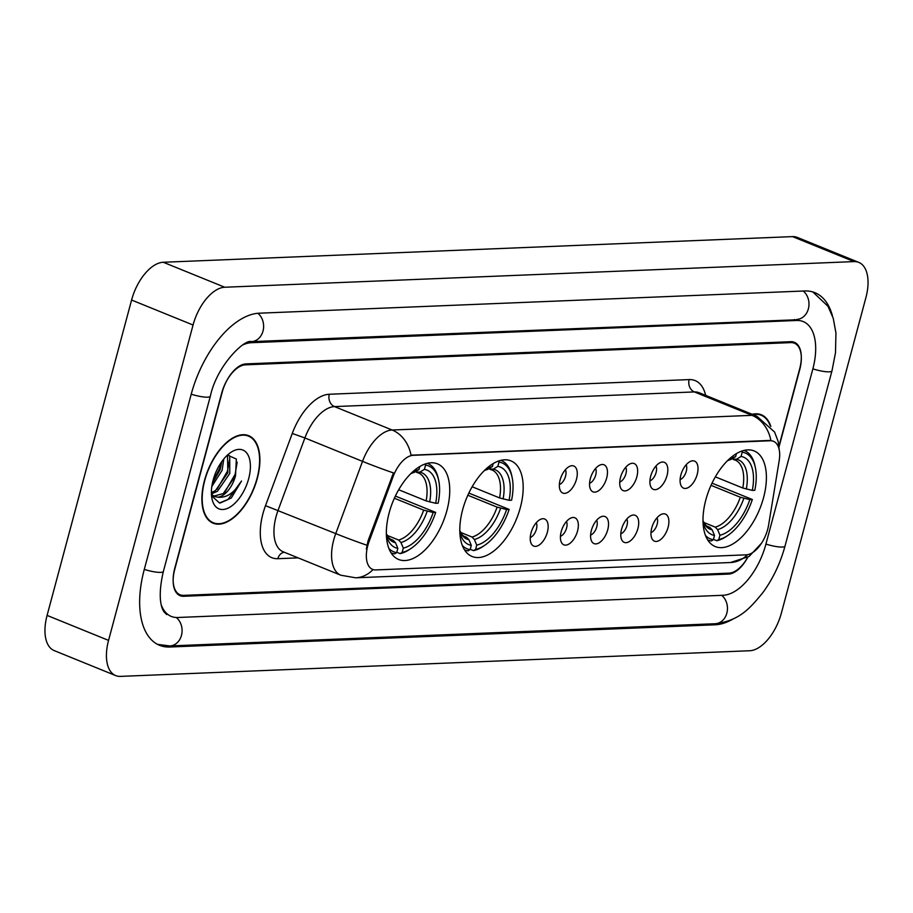 <?xml version="1.0" encoding="UTF-8"?>
<svg xmlns="http://www.w3.org/2000/svg" width="913" height="913" viewBox="0 0 913 913"><rect width="100%" height="100%" fill="white"/><g stroke="black" fill="none" stroke-linecap="round" stroke-linejoin="round"><path stroke-width="1.37" d="M520.364 507.491A51.607 27.048 112.1 0 0 510.915 460.86A51.607 27.048 112.1 0 0 462.617 509.853A51.607 27.048 112.1 0 0 472.055 556.485A51.607 27.048 112.1 0 0 520.364 507.491M446.925 510.493A51.607 27.048 112.1 0 0 437.475 463.85A51.607 27.048 112.1 0 0 389.166 512.844A51.607 27.048 112.1 0 0 398.616 559.475A51.607 27.048 112.1 0 0 446.925 510.493M763.576 497.585A51.607 27.048 112.1 0 0 754.127 450.942A51.607 27.048 112.1 0 0 705.817 499.936A51.607 27.048 112.1 0 0 715.267 546.579A51.607 27.048 112.1 0 0 763.576 497.585M680.881 474.954A14.608 7.658 -67.9 0 1 691.552 460.985A14.608 7.658 -67.9 0 1 697.224 474.292A14.608 7.658 -67.9 0 1 689.532 486.743A14.608 7.658 -67.9 0 1 681.326 486.138A14.608 7.658 -67.9 0 1 680.881 474.954M680.105 479.622A8.765 4.588 112.1 0 0 686.268 471.302A8.765 4.588 112.1 0 0 686.131 464.808M650.695 476.187A14.608 7.658 -67.9 0 1 661.366 462.218A14.608 7.658 -67.9 0 1 667.038 475.525A14.608 7.658 -67.9 0 1 659.357 487.976A14.608 7.658 -67.9 0 1 651.14 487.371A14.608 7.658 -67.9 0 1 650.695 476.187M649.93 480.843A8.765 4.588 112.1 0 0 656.093 472.535A8.765 4.588 112.1 0 0 655.945 466.041M620.52 477.419A14.608 7.658 -67.9 0 1 631.18 463.45A14.608 7.658 -67.9 0 1 636.863 476.757A14.608 7.658 -67.9 0 1 629.171 489.208A14.608 7.658 -67.9 0 1 620.954 488.603A14.608 7.658 -67.9 0 1 620.52 477.419M619.744 482.075A8.765 4.588 112.1 0 0 625.907 473.767A8.765 4.588 112.1 0 0 625.759 467.273M590.334 478.652A14.608 7.658 -67.9 0 1 600.994 464.671A14.608 7.658 -67.9 0 1 606.677 477.978A14.608 7.658 -67.9 0 1 598.985 490.441A14.608 7.658 -67.9 0 1 590.779 489.825A14.608 7.658 -67.9 0 1 590.334 478.652M589.558 483.308A8.765 4.588 112.1 0 0 595.721 475A8.765 4.588 112.1 0 0 595.573 468.506M560.148 479.884A14.608 7.658 -67.9 0 1 570.819 465.904A14.608 7.658 -67.9 0 1 576.491 479.211A14.608 7.658 -67.9 0 1 568.799 491.662A14.608 7.658 -67.9 0 1 560.593 491.057A14.608 7.658 -67.9 0 1 560.148 479.884M559.372 484.541A8.765 4.588 112.1 0 0 565.546 476.221A8.765 4.588 112.1 0 0 565.398 469.727M651.756 527.954A14.608 7.658 -67.9 0 1 662.427 513.973A14.608 7.658 -67.9 0 1 668.099 527.28A14.608 7.658 -67.9 0 1 660.407 539.743A14.608 7.658 -67.9 0 1 652.202 539.126A14.608 7.658 -67.9 0 1 651.756 527.954M650.98 532.61A8.765 4.588 112.1 0 0 657.143 524.302A8.765 4.588 112.1 0 0 656.995 517.808M621.57 529.186A14.608 7.658 -67.9 0 1 632.241 515.206A14.608 7.658 -67.9 0 1 637.913 528.513A14.608 7.658 -67.9 0 1 630.221 540.964A14.608 7.658 -67.9 0 1 622.015 540.359A14.608 7.658 -67.9 0 1 621.57 529.186M620.806 533.843A8.765 4.588 112.1 0 0 626.969 525.523A8.765 4.588 112.1 0 0 626.82 519.029M591.384 530.407A14.608 7.658 -67.9 0 1 602.055 516.438A14.608 7.658 -67.9 0 1 607.738 529.745A14.608 7.658 -67.9 0 1 600.046 542.196A14.608 7.658 -67.9 0 1 591.829 541.592A14.608 7.658 -67.9 0 1 591.384 530.407M590.62 535.064A8.765 4.588 112.1 0 0 596.782 526.755A8.765 4.588 112.1 0 0 596.634 520.262M561.21 531.64A14.608 7.658 -67.9 0 1 571.869 517.671A14.608 7.658 -67.9 0 1 577.552 530.978A14.608 7.658 -67.9 0 1 569.86 543.429A14.608 7.658 -67.9 0 1 561.655 542.824A14.608 7.658 -67.9 0 1 561.21 531.64M560.434 536.296A8.765 4.588 112.1 0 0 566.596 527.988A8.765 4.588 112.1 0 0 566.448 521.494M531.024 532.872A14.608 7.658 -67.9 0 1 541.694 518.904A14.608 7.658 -67.9 0 1 547.366 532.211A14.608 7.658 -67.9 0 1 539.674 544.662A14.608 7.658 -67.9 0 1 531.469 544.057A14.608 7.658 -67.9 0 1 531.024 532.872M530.248 537.529A8.765 4.588 112.1 0 0 536.41 529.22A8.765 4.588 112.1 0 0 536.273 522.727M768.609 525.021A26.294 13.775 -67.9 0 1 767.673 529.335A26.294 13.775 -67.9 0 1 746.286 554.83L375.814 569.929A26.294 13.775 -67.9 0 1 372.584 569.392A26.294 13.775 -67.9 0 1 369.16 541.306L393.172 476.483A26.294 13.775 -67.9 0 1 413.178 455.313L770.207 440.762A26.294 13.775 -67.9 0 1 773.437 441.299A26.294 13.775 -67.9 0 1 779.177 460.745L768.609 525.021M779.04 446.845L799.742 369.605A29.216 15.304 112.1 0 0 794.39 343.208A29.216 15.304 112.1 0 0 790.806 342.615L245.437 364.835A29.216 15.304 112.1 0 0 221.676 393.172L174.737 568.377A29.216 15.304 112.1 0 0 180.078 594.774A29.216 15.304 112.1 0 0 183.673 595.367L729.03 573.147A29.216 15.304 112.1 0 0 747.701 557.341A29.216 15.304 112.1 0 1 728.517 574.083L183.696 596.28A29.216 15.304 112.1 0 1 180.112 595.687A29.216 15.304 112.1 0 1 174.76 569.278L174.52 569.187M161.373 605.251A52.589 27.55 112.1 0 0 171.279 616.423A52.589 27.55 112.1 0 0 177.738 617.496L723.107 595.276A52.589 27.55 112.1 0 0 765.87 544.285L812.81 369.08A52.589 27.55 112.1 0 0 803.189 321.559A52.589 27.55 112.1 0 0 796.729 320.474L251.372 342.706A52.589 27.55 112.1 0 0 242.938 344.874M108.556 640.39A38.951 20.406 112.1 0 0 115.689 675.586A38.951 20.406 112.1 0 0 120.47 676.385L749.733 650.741A38.951 20.406 112.1 0 0 781.414 612.965L865.912 297.592A38.951 20.406 112.1 0 0 858.791 262.396A38.951 20.406 112.1 0 0 854.009 261.597L224.735 287.241A38.951 20.406 112.1 0 0 193.065 325.017L108.556 640.39L47.088 615.408A38.951 20.406 112.1 0 0 54.209 650.604L115.689 675.586M858.791 262.396L797.311 237.414A38.951 20.406 112.1 0 0 792.53 236.615L163.267 262.259A38.951 20.406 112.1 0 0 131.586 300.035L47.088 615.408M832.394 315.67A83.745 43.881 112.1 0 0 814.921 292.685A83.745 43.881 112.1 0 0 804.638 290.973L259.281 313.193A83.745 43.881 112.1 0 0 191.171 394.405L144.231 569.621A83.745 43.881 112.1 0 0 159.547 645.297A83.745 43.881 112.1 0 0 169.829 647.009L715.199 624.789A83.745 43.881 112.1 0 0 733.47 618.786M770.846 426.508A47.225 24.754 112.1 0 0 761.351 414.787A47.225 24.754 112.1 0 0 752.209 414.297M257.318 478.355A47.225 24.754 112.1 0 0 248.678 435.684A47.225 24.754 112.1 0 0 204.478 480.512A47.225 24.754 112.1 0 0 213.117 523.195A47.225 24.754 112.1 0 0 257.318 478.355M366.33 549.067L368.042 540.85L393.469 472.923A34.089 1.723 -159.7 0 1 362.518 461.373A38.951 20.406 -67.9 0 1 392.145 430.012A34.089 28.235 -92.3 0 1 411.033 455.199L769.454 440.454L772.877 441.07M778.972 446.103L799.708 368.692A29.216 15.304 112.1 0 0 794.367 342.295A29.216 15.304 112.1 0 0 790.784 341.702L245.962 363.899A29.216 15.304 112.1 0 0 222.201 392.236L174.76 569.278M770.195 425.732A46.746 24.491 112.1 0 0 761.168 415.244A46.746 24.491 112.1 0 0 752.917 414.582M204.752 480.5A46.746 24.491 112.1 0 0 213.3 522.738A46.746 24.491 112.1 0 0 257.044 478.366A46.746 24.491 112.1 0 0 248.496 436.129A46.746 24.491 112.1 0 0 204.752 480.5M223.822 458.942L222.087 470.343L211.827 486.515M221.859 461.487L220.159 469.567L212.409 483.217M228.353 454.788L229.722 456.192L229.768 473.47L217.488 491.251L211.417 493.922M211.542 495.77L219.497 502.983L231.263 498.03L241.511 481.037C234.424 492.86 226.47 498.236 217.625 497.163A22.015 11.538 112.1 0 0 235.531 475.81L236.353 459.056L227.485 455.062L227.851 472.694L215.571 490.475L211.394 492.666M217.625 497.163L214.635 496.592L211.428 494.184M235.531 475.81L223.251 493.591L213.699 496.136M248.667 478.709A31.75 16.639 112.1 0 0 230.841 452.392A31.75 16.639 112.1 0 0 213.128 480.158A31.75 16.639 112.1 0 0 211.987 498.772A31.75 16.639 112.1 0 0 229.174 507.571A31.75 16.639 112.1 0 0 248.667 478.709M241.511 481.037L227.896 499.616L220.101 503.029M237.175 462.206L235.12 474.326L224.678 492.495M229.471 460.152L227.428 471.199L216.986 489.368M221.163 462.492L219.748 468.084L212.626 482.224M741.744 451.113L742.201 452.186A46.358 24.286 112.1 0 1 755.382 467.718A46.358 24.286 112.1 0 1 754.811 490.292L752.289 490.395A41.872 21.946 112.1 0 0 741.059 456.454L736.449 459.25L731.906 458.919M715.347 476.86L742.783 488.01L752.289 490.395M712.037 483.16L752.335 499.514A46.358 24.286 112.1 0 1 727.866 535.429L726.337 536.467A48.298 25.313 112.1 0 1 716.773 540.724L713.452 539.366M708.054 540.074L707.678 539.925A48.298 25.313 112.1 0 0 708.054 540.074A48.298 25.313 112.1 0 0 711.33 540.941L713.361 539.709A46.358 24.286 112.1 0 1 705.509 535.52M755.382 467.718L755.005 465.904A48.298 25.313 112.1 0 0 744.426 450.577A48.298 25.313 112.1 0 0 744.038 450.429L744.426 450.577M703.033 522.293A41.872 21.946 112.1 0 0 714.502 535.44L713.361 539.709M736.426 453.647L735.604 456.683A41.872 21.946 112.1 0 0 728.426 459.81M741.059 456.454L742.201 452.186M714.502 535.44L712.151 529.814L709.8 527.349L706.696 526.082M727.364 460.837L735.604 456.683M742.783 488.01A36.029 18.876 112.1 0 0 735.148 460.049L733.356 459.513M716.773 540.724L718.805 539.492A46.358 24.286 112.1 0 0 727.866 535.429M718.805 539.492L719.958 535.223A41.872 21.946 112.1 0 0 749.813 499.616L752.335 499.514M703.718 522.441L715.244 527.121L717.595 529.586L719.958 535.223M749.813 499.616L740.317 497.231L711.033 485.328M498.544 461.019L498.989 462.104A46.358 24.286 112.1 0 1 512.17 477.636A46.358 24.286 112.1 0 1 511.6 500.198L509.077 500.301A41.872 21.946 112.1 0 0 497.847 466.372L493.237 469.168L488.695 468.837M472.147 486.766L499.582 497.916L509.077 500.301M468.826 493.066L509.123 509.42A46.358 24.286 112.1 0 1 484.655 545.346L483.125 546.373A48.298 25.313 112.1 0 1 473.562 550.63L470.241 549.284M464.466 549.82A48.298 25.313 112.1 0 0 464.854 549.98A48.298 25.313 112.1 0 0 468.118 550.859L470.149 549.626A46.358 24.286 112.1 0 1 462.298 545.426M512.17 477.636L511.794 475.821A48.298 25.313 112.1 0 0 501.226 460.494A48.298 25.313 112.1 0 0 500.838 460.335L501.226 460.494M459.821 532.199A41.872 21.946 112.1 0 0 471.291 545.358L470.149 549.626M493.214 463.553L492.404 466.589A41.872 21.946 112.1 0 0 485.214 469.727M497.847 466.372L498.989 462.104M471.291 545.358L468.94 539.72L466.589 537.255L463.496 535.999M484.164 470.754L492.404 466.589M499.582 497.916A36.029 18.876 112.1 0 0 491.936 469.955L490.155 469.419M473.562 550.63L475.605 549.398A46.358 24.286 112.1 0 0 484.655 545.346M475.605 549.398L476.746 545.129A41.872 21.946 112.1 0 0 506.601 509.522L509.123 509.42M460.506 532.347L472.032 537.038L474.383 539.503L476.746 545.129M506.601 509.522L497.106 507.137L467.821 495.234M425.104 464.021L425.549 465.094A46.358 24.286 112.1 0 1 438.731 480.626A46.358 24.286 112.1 0 1 438.16 503.189L435.638 503.291A41.872 21.946 112.1 0 0 424.408 469.362L419.797 472.158L415.255 471.827M398.696 489.756L426.143 500.906L435.638 503.291M395.386 496.067L435.684 512.41A46.358 24.286 112.1 0 1 411.215 548.336L409.686 549.375A48.298 25.313 112.1 0 1 400.122 553.62L396.801 552.274M391.415 552.981L391.038 552.822A48.298 25.313 112.1 0 0 391.415 552.981A48.298 25.313 112.1 0 0 394.678 553.849L396.71 552.616A46.358 24.286 112.1 0 1 388.858 548.416M438.731 480.626L438.354 478.811A48.298 25.313 112.1 0 0 427.775 463.484A48.298 25.313 112.1 0 0 427.387 463.336L427.775 463.484M386.382 535.201A41.872 21.946 112.1 0 0 397.851 548.348L396.71 552.616M419.775 466.554L418.964 469.579A41.872 21.946 112.1 0 0 411.774 472.717M424.408 469.362L425.549 465.094M397.851 548.348L395.5 542.721L393.149 540.256L390.045 538.99M410.724 473.744L418.964 469.579M426.143 500.906A36.029 18.876 112.1 0 0 418.496 472.957L416.716 472.42M400.122 553.62L402.154 552.399A46.358 24.286 112.1 0 0 411.215 548.336M402.154 552.399L403.306 548.131A41.872 21.946 112.1 0 0 433.161 512.513L435.684 512.41M387.066 535.349L398.593 540.028L400.944 542.493L403.306 548.131M433.161 512.513L423.666 510.127L394.382 498.236M770.207 440.762L769.454 440.454M413.178 455.313L412.425 455.005M393.172 476.483L392.065 476.027M369.16 541.306L368.042 540.85M812.81 291.943L827.977 306.277L833.227 318.203L835.943 332.948L835.498 352.703L831.971 370.883L785.02 546.088C780.364 563.161 773.06 578.568 763.085 592.32C749.813 608.606 739.393 620.692 715.176 623.727L169.807 645.948A15.578 12.908 -92.3 0 0 181.47 635.38A15.578 12.908 -92.3 0 0 176.266 617.496M144.277 569.404A15.578 3.07 15 0 0 160.631 572.383A15.578 3.07 15 0 0 163.381 571.424L210.332 396.219C216.929 365.303 244.81 338.746 251.349 341.645L798.578 319.687M191.228 394.199A15.578 3.07 15 0 0 207.571 397.178A15.578 3.07 15 0 0 210.332 396.219M257.911 313.285A15.578 12.908 87.7 0 1 263.001 331.077A15.578 12.908 87.7 0 1 251.349 341.645M803.246 291.03A15.578 12.908 87.7 0 1 808.37 308.845A15.578 12.908 87.7 0 1 796.707 319.424M831.971 370.883A15.578 3.07 -165 0 1 829.209 371.842A15.578 3.07 -165 0 1 812.867 368.863M785.02 546.088A15.578 3.07 -165 0 1 782.27 547.047A15.578 3.07 -165 0 1 765.927 544.08M715.176 623.727A15.578 12.908 -92.3 0 0 726.839 613.148A15.578 12.908 -92.3 0 0 721.704 595.333M131.586 300.035L193.065 325.017M163.267 262.259L224.735 287.241M792.53 236.615L854.009 261.597M167.273 645.97L169.829 647.009M712.825 623.819L715.199 624.789M249.454 341.93L251.372 342.706M794.367 319.516L796.729 320.474M298.14 557.866L277.826 558.699A9.735 8.069 87.7 0 1 284.171 552.194M277.826 558.699A48.686 25.518 -67.9 0 1 262.944 513.699A48.686 25.518 -67.9 0 1 265.5 505.676L292.263 433.447A48.686 25.518 -67.9 0 1 329.296 394.256L689.155 379.591A48.686 25.518 -67.9 0 1 705.646 395.375M276.068 516.598A38.951 20.406 112.1 0 0 283.201 551.806L340.834 575.224A38.951 20.406 -67.9 0 1 333.702 540.017A38.951 20.406 -67.9 0 1 335.756 533.603L362.518 461.373L304.885 437.955L278.123 510.184A38.951 20.406 112.1 0 0 276.068 516.598M373.029 569.564A34.089 28.235 87.7 0 1 355.648 577.803L730.48 562.522A34.089 28.235 -92.3 0 0 747.45 554.716M779.177 449.618L778.196 441.493L774.578 432.02L756.774 416.145A38.951 20.406 -67.9 0 0 751.992 415.347L694.371 391.928L334.512 406.593L392.145 430.012L751.992 415.347A34.089 28.235 87.7 0 1 770.892 440.534M366.866 545.209A34.089 1.723 -159.7 0 1 335.756 533.603L265.5 505.676M329.296 394.256A9.735 8.069 87.7 0 0 334.512 406.593A38.951 20.406 112.1 0 0 304.885 437.955L292.263 433.447M756.774 416.145L699.141 392.727A38.951 20.406 112.1 0 0 694.371 391.928A9.735 8.069 87.7 0 1 689.155 379.591M735.148 460.049A36.029 18.876 112.1 0 0 734.292 459.753M702.999 520.901A37.456 19.63 112.1 0 0 712.151 529.814M730.993 459.479A37.456 19.63 112.1 0 0 727.433 460.78M746.309 489.071A37.456 19.63 112.1 0 0 736.449 459.25M702.999 520.821L705.783 525.329L708.009 526.812A36.029 18.876 112.1 0 0 709.8 527.349M717.595 529.586A37.456 19.63 112.1 0 0 743.844 498.293M715.244 527.121A36.029 18.876 112.1 0 0 740.317 497.231M491.936 469.955A36.029 18.876 112.1 0 0 491.091 469.659M459.787 530.818A37.456 19.63 112.1 0 0 468.94 539.72M487.782 469.385A37.456 19.63 112.1 0 0 484.221 470.697M503.097 498.989A37.456 19.63 112.1 0 0 493.237 469.168M459.787 530.727L462.571 535.235L464.808 536.718A36.029 18.876 112.1 0 0 466.589 537.255M474.383 539.503A37.456 19.63 112.1 0 0 500.632 508.21M472.032 537.038A36.029 18.876 112.1 0 0 497.106 507.137M418.496 472.957A36.029 18.876 112.1 0 0 417.64 472.649M386.347 533.808A37.456 19.63 112.1 0 0 395.5 542.721M414.342 472.386A37.456 19.63 112.1 0 0 410.782 473.687M429.658 501.979A37.456 19.63 112.1 0 0 419.797 472.158M386.347 533.728L389.132 538.225L391.369 539.72A36.029 18.876 112.1 0 0 393.149 540.256M400.944 542.493A37.456 19.63 112.1 0 0 427.193 511.2M398.593 540.028A36.029 18.876 112.1 0 0 423.666 510.127M773.437 441.299L772.729 441.013M372.584 569.392L371.99 569.153M157.515 644.35L169.807 645.948M166.668 614.552L163.804 611.607C163.621 611.025 156.169 602.135 163.381 571.424M340.834 575.224L355.648 577.803M761.59 543.109L749.082 556.474L730.48 562.522M757.893 413.909L761.168 415.244M210.013 521.403L213.3 522.738M245.209 434.793L248.496 436.129"/></g></svg>
